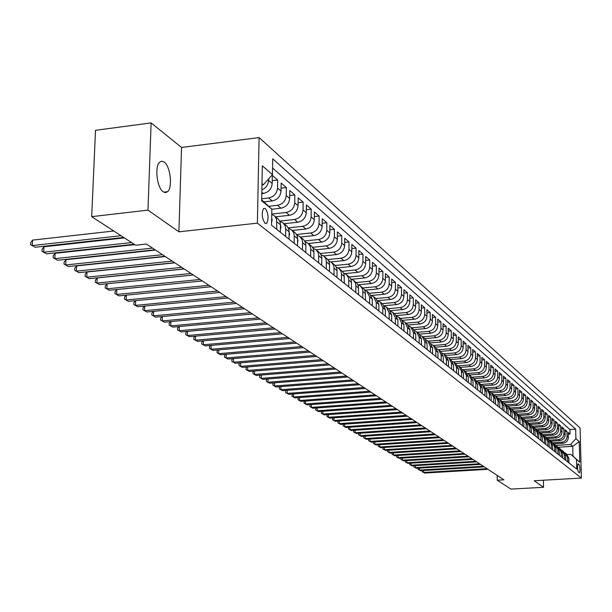 <?xml version="1.0" encoding="UTF-8"?>
<svg xmlns="http://www.w3.org/2000/svg" width="612" height="612" viewBox="0 0 612 612"><rect width="100%" height="100%" fill="white"/><g stroke="black" fill="none" stroke-linecap="round" stroke-linejoin="round"><path stroke-width="0.92" d="M163.205 191.808L165.492 192.635L167.566 191.701C172.821 187.501 170.419 166.265 164.207 162.081L161.798 161.17L159.617 162.211C154.438 166.625 157.032 187.953 163.205 191.808M265.027 223.281L266.771 223.288C268.882 218.4 268.393 213.466 265.31 208.485L263.52 208.478C261.431 213.427 261.936 218.362 265.027 223.281M151.11 122.905L147.974 210.138L178.903 231.818L181.55 147.454L151.11 122.905L95.51 130.302L91.693 216.648L135.657 245.213L146.36 244.05L503.89 479.823L497.235 480.206L510.921 489.095L543.533 487.29L543.38 480.229M181.55 147.454L259.083 137.578L580.069 427.949L581.4 478.071L257.384 223.143L259.083 137.578M554.036 443.845L562.971 443.279C566.284 442.736 568.066 440.793 568.318 437.45L568.188 432.462L570.055 434.084L568.234 434.199M556.04 452.589L555.926 447.869L553.799 443.646L552.751 442.797L561.701 442.224C565.021 441.68 566.811 439.73 567.064 436.379L566.934 431.368L565.083 431.491M566.934 431.368L565.044 429.723L565.167 434.749C564.914 438.116 563.116 440.074 559.781 440.625L550.785 441.198M547.472 438.513L556.553 437.924C559.904 437.373 561.717 435.4 561.969 432.011L561.847 426.947L563.774 428.622L561.893 428.744M544.114 435.782L553.263 435.186C556.645 434.627 558.465 432.646 558.725 429.226L558.603 424.131L560.554 425.822L558.649 425.952M540.694 433.021L549.936 432.409C553.34 431.843 555.168 429.846 555.436 426.403L555.313 421.27L557.295 422.991L555.359 423.122M537.221 430.205L546.554 429.593C549.981 429.02 551.825 427 552.093 423.542L551.978 418.371L553.982 420.115L552.016 420.245M533.687 427.36L543.119 426.725C546.57 426.151 548.428 424.116 548.696 420.628L548.582 415.418L550.624 417.193L548.627 417.33M530.091 424.46L539.631 423.818C543.104 423.236 544.978 421.186 545.254 417.675L545.139 412.427L547.212 414.232L545.185 414.37M526.442 421.523L536.089 420.872C539.585 420.276 541.475 418.218 541.75 414.676L541.643 409.39L543.747 411.218L541.681 411.363M522.724 418.539L532.494 417.874C536.013 417.277 537.917 415.196 538.2 411.624L538.093 406.299L540.228 408.158L538.132 408.303M519.007 415.502L528.837 414.821C532.386 414.225 534.307 412.121 534.59 408.533L534.483 403.17L536.655 405.052L534.521 405.205M515.296 412.419L525.127 411.731C528.699 411.119 530.635 409.007 530.925 405.389L530.818 399.98L533.021 401.9L530.856 402.053M511.51 409.283L521.355 408.587C524.958 407.974 526.909 405.84 527.2 402.191L527.093 396.744L529.334 398.695L527.131 398.856M507.654 406.093L517.523 405.396C521.156 404.769 523.115 402.619 523.413 398.947L523.314 393.462L525.586 395.436L523.352 395.604M503.722 402.857L513.629 402.145C517.285 401.518 519.267 399.353 519.565 395.643L519.466 390.119L521.784 392.131L519.504 392.3M499.721 399.567L509.674 398.848C513.353 398.213 515.35 396.025 515.656 392.292L515.556 386.723L517.913 388.765L515.595 388.934M495.636 396.224L505.65 395.497C509.36 394.847 511.372 392.644 511.678 388.88L511.586 383.273L513.973 385.346L511.624 385.522M491.482 392.827L501.557 392.085C505.298 391.435 507.325 389.209 507.639 385.415L507.547 379.761L509.98 381.873L507.585 382.056M487.244 389.377L497.395 388.62C501.167 387.954 503.209 385.713 503.531 381.896L503.439 376.189L505.91 378.338L503.477 378.522M482.929 385.866L493.165 385.093C496.967 384.428 499.025 382.163 499.354 378.308L499.262 372.563L501.779 374.751L499.3 374.942M478.553 382.293L488.866 381.505C492.698 380.832 494.771 378.553 495.1 374.666L495.016 368.875L497.571 371.094L495.054 371.293M474.093 378.66L484.49 377.856C488.345 377.176 490.442 374.873 490.778 370.956L490.694 365.119L493.295 367.376L490.732 367.582M469.557 374.957L480.038 374.146C483.924 373.458 486.043 371.132 486.379 367.185L486.303 361.294L488.95 363.597L486.333 363.803M464.944 371.201L475.509 370.375C479.426 369.671 481.56 367.33 481.904 363.344L481.828 357.408L484.52 359.749L481.858 359.963M460.255 367.368L470.896 366.527C474.851 365.815 477 363.459 477.345 359.443L477.276 353.453L480.015 355.84L477.306 356.054M455.473 363.474L466.206 362.618C470.192 361.899 472.357 359.512 472.709 355.465L472.64 349.429L475.432 351.854L472.671 352.076M450.608 359.504L461.425 358.632C465.441 357.905 467.629 355.503 467.989 351.418L467.928 345.329L470.766 347.8L467.958 348.029M445.658 355.473L456.567 354.577C460.614 353.843 462.817 351.41 463.185 347.295L463.123 341.159L466.015 343.669L463.154 343.906M440.617 351.357L451.61 350.454C455.695 349.704 457.921 347.256 458.289 343.103L458.235 336.906L461.18 339.469L458.258 339.714M435.484 347.165L446.569 346.247C450.684 345.489 452.934 343.011 453.308 338.826L453.255 332.584L456.254 335.185L453.278 335.437M430.251 342.904L441.428 341.963C445.582 341.198 447.846 338.696 448.229 334.473L448.183 328.17L451.235 330.824L448.206 331.084M424.912 338.558L436.188 337.595C440.38 336.822 442.667 334.297 443.057 330.036L443.012 323.679L446.125 326.387L443.034 326.655M419.457 334.129L430.856 333.15C435.078 332.362 437.389 329.814 437.787 325.515L437.741 319.104L440.915 321.858L437.764 322.134M413.888 329.616L425.417 328.613C429.678 327.818 432.011 325.247 432.409 320.902L432.37 314.438L435.606 317.245L432.393 317.529M408.196 325.018L419.87 323.993C424.17 323.182 426.526 320.589 426.931 316.205L426.901 309.68L430.198 312.548L426.916 312.839M402.39 320.336L414.217 319.28C418.554 318.462 420.934 315.838 421.347 311.416L421.324 304.83L424.682 307.752L421.331 308.058M396.446 315.555L408.456 314.476C412.825 313.642 415.227 310.995 415.647 306.528L415.632 299.888L419.059 302.863L415.64 303.177M390.38 310.682L402.574 309.58C406.988 308.731 409.413 306.054 409.841 301.548L409.826 294.839L413.322 297.883L409.833 298.205M384.175 305.717L396.576 304.577C401.028 303.713 403.476 301.012 403.912 296.468L403.905 289.698L407.47 292.796L403.912 293.133M377.841 300.645L390.456 299.475C394.947 298.602 397.418 295.871 397.869 291.281L397.861 284.442L401.503 287.609L397.861 287.954M371.354 295.474L384.206 294.265C388.742 293.377 391.236 290.623 391.695 285.988L391.695 279.087L395.413 282.316L391.695 282.675M364.913 290.18L377.834 288.948C382.408 288.053 384.925 285.261 385.392 280.579L385.399 273.618L389.194 276.915L385.392 277.282M358.479 284.764L371.316 283.524C375.936 282.606 378.484 279.791 378.958 275.063L378.973 268.033L382.844 271.399L378.966 271.782M351.862 279.233L364.668 277.978C369.334 277.052 371.905 274.199 372.387 269.425L372.41 262.326L376.365 265.761L372.394 266.159M345.061 273.587L357.875 272.317C362.579 271.376 365.18 268.492 365.67 263.673L365.701 256.497L369.74 260.008L365.685 260.421M338.076 267.819L350.936 266.534C355.687 265.57 358.311 262.663 358.816 257.79L358.854 250.545L362.977 254.133L358.831 254.561M330.916 261.928L343.845 260.62C348.641 259.649 351.296 256.696 351.808 251.777L351.846 244.463L356.069 248.128L351.823 248.571M321.04 254.707L323.572 255.915L336.592 254.577C341.435 253.582 344.12 250.606 344.64 245.634L344.694 238.244L349.008 241.992L344.663 242.444M316.037 249.765L329.18 248.395C334.068 247.386 336.784 244.372 337.311 239.353L337.373 231.887L341.787 235.719L337.342 236.186M308.318 243.477L321.598 242.077C326.54 241.052 329.279 237.999 329.822 232.927L329.891 225.384L334.404 229.301L329.853 229.791M300.431 237.043L313.841 235.612C318.829 234.572 321.606 231.481 322.157 226.356L322.233 218.729L326.854 222.737L322.187 223.25M292.36 230.464L305.901 228.995C310.942 227.932 313.749 224.811 314.316 219.632L314.407 211.92L319.127 216.028L314.354 216.556M284.098 223.724L297.776 222.225C302.871 221.146 305.709 217.987 306.291 212.747L306.39 204.951L311.217 209.151L306.329 209.702M275.645 216.832L289.461 215.286C294.609 214.192 297.478 210.995 298.067 205.693L298.182 197.821L303.124 202.121L298.113 202.694M271.835 209.22L280.946 208.187C286.148 207.07 289.048 203.834 289.652 198.479L289.774 190.516L294.839 194.922L289.698 195.511M263.956 201.861L272.218 200.92C277.481 199.78 280.411 196.498 281.03 191.082L281.16 183.034L286.355 187.547L281.076 188.167M261.798 193.637L263.282 193.469C268.591 192.306 271.567 188.986 272.195 183.508L272.34 175.369L277.657 179.989L272.248 180.632M578.998 464.386L578.111 463.781L577.782 464.256L577.521 467.843L578.164 471.676L579.442 472.923L580.038 470.59L579.732 466.329L578.998 464.386L577.72 464.462M261.676 199.902L271.835 209.174L271.552 225.201L576.711 469.113L576.458 459.49L570.843 454.341L567.163 454.563M271.835 209.174L261.661 200.812L262.334 165.821L272.455 174.627L272.73 158.829L575.67 429.15L575.923 438.689L579.258 441.596L579.801 462.244L576.458 459.49M261.699 198.762L268.668 197.959L272.218 200.92M268.737 206.298L277.481 205.303L280.946 208.187M271.751 214.078L286.079 212.471L289.461 215.286M279.707 221.1L294.479 219.471L297.776 222.225M288.244 227.878L302.672 226.302L305.901 228.995M296.56 234.503L310.689 232.981L313.841 235.612M304.669 240.975L318.515 239.506L321.598 242.077M312.579 247.302L326.165 245.886L329.18 248.395M320.298 253.498L333.647 252.121L336.592 254.577M327.833 259.557L340.961 258.218L343.845 260.62M335.185 265.486L348.113 264.185L350.936 266.534M342.36 271.284L355.121 270.014L357.875 272.317M349.368 276.968L361.967 275.729L364.668 277.978M356.215 282.53L368.676 281.321L371.316 283.524M362.901 287.977L375.24 286.791L377.834 288.948M369.434 293.309L381.674 292.154L384.206 294.265M375.845 298.541L387.97 297.401L390.456 299.475M382.125 303.659L394.143 302.55L396.576 304.577M388.276 308.678L400.187 307.591L402.574 309.58M394.312 313.596L406.116 312.533L408.456 314.476M400.225 318.416L411.93 317.376L414.217 319.28M406.024 323.144L417.621 322.119L419.87 323.993M411.708 327.78L423.213 326.777L425.417 328.613M417.285 332.331L428.691 331.344L430.856 333.15M422.762 336.791L434.069 335.827L436.188 337.595M428.132 341.175L439.347 340.226L441.428 341.963M433.403 345.474L444.519 344.541L446.569 346.247M438.575 349.689L449.606 348.779L451.61 350.454M443.631 353.835L454.594 352.94L456.567 354.577M448.588 357.905L459.49 357.026L461.425 358.632M453.438 361.906L464.301 361.034L466.206 362.618M458.189 365.831L469.029 364.974L470.896 366.527M462.833 369.694L473.673 368.845L475.509 370.375M467.377 373.488L478.232 372.647L480.038 374.146M471.921 377.214L482.715 376.38L484.49 377.856M476.48 380.863L487.121 380.052L488.866 381.505M480.956 384.458L491.459 383.663L493.165 385.093M485.347 387.993L495.712 387.212L497.395 388.62M489.661 391.466L499.905 390.708L501.557 392.085M493.892 394.878L504.02 394.136L505.65 395.497M498.053 398.244L508.067 397.517L509.674 398.848M502.138 401.548L512.053 400.837L513.629 402.145M506.147 404.8L515.97 404.104L517.523 405.396M510.087 408.005L519.825 407.317L521.355 408.587M513.958 411.157L523.627 410.476L525.127 411.731M517.76 414.263L527.36 413.59L528.837 414.821M521.5 417.315L531.032 416.657L532.494 417.874M525.188 420.322L534.659 419.671L536.089 420.872M528.814 423.282L538.216 422.647L539.631 423.818M532.394 426.197L541.727 425.569L543.119 426.725M535.913 429.066L545.185 428.454L546.554 429.593M539.379 431.896L548.589 431.292L549.936 432.409M542.798 434.681L551.94 434.084L553.263 435.186M546.164 437.427L555.245 436.838L556.553 437.924M549.477 440.127L558.496 439.546L559.781 440.625M570.055 434.084L569.94 429.525L272.57 168.002M268.63 178.895L268.599 180.425C268.247 184.862 265.998 188.014 261.867 189.881M277.657 179.989L277.519 188.075C276.899 193.514 273.947 196.812 268.668 197.959M286.355 187.547L286.225 195.542C285.62 200.92 282.706 204.178 277.481 205.303M294.839 194.922L294.724 202.832C294.135 208.149 291.251 211.362 286.079 212.471M303.124 202.121L303.024 209.947C302.443 215.21 299.589 218.385 294.479 219.471M311.217 209.151L311.125 216.893C310.559 222.102 307.737 225.239 302.672 226.302M319.127 216.028L319.043 223.678C318.485 228.834 315.7 231.933 310.689 232.981M326.854 222.737L326.777 230.319C326.234 235.413 323.48 238.473 318.515 239.506M334.404 229.301L334.336 236.798C333.8 241.839 331.077 244.869 326.165 245.886M341.787 235.719L341.733 243.14C341.205 248.128 338.512 251.127 333.647 252.121M349.008 241.992L348.962 249.336C348.442 254.278 345.78 257.239 340.961 258.218M356.069 248.128L356.031 255.403C355.526 260.291 352.887 263.221 348.113 264.185M362.977 254.133L362.947 261.332C362.449 266.174 359.841 269.066 355.121 270.014M369.74 260.008L369.717 267.138C369.235 271.935 366.649 274.796 361.967 275.729M376.365 265.761L376.342 272.822C375.867 277.565 373.312 280.403 368.676 281.321M382.844 271.399L382.837 278.391C382.362 283.088 379.838 285.888 375.24 286.791M389.194 276.915L389.186 283.838C388.727 288.489 386.226 291.258 381.674 292.154M395.413 282.316L395.413 289.178C394.962 293.783 392.483 296.529 387.97 297.401M401.503 287.609L401.51 294.403C401.067 298.97 398.611 301.685 394.143 302.55M407.47 292.796L407.485 299.528C407.049 304.049 404.616 306.734 400.187 307.591M413.322 297.883L413.337 304.554C412.916 309.029 410.507 311.692 406.116 312.533M419.059 302.863L419.082 309.473C418.662 313.91 416.275 316.542 411.93 317.376M424.682 307.752L424.713 314.3C424.3 318.699 421.936 321.308 417.621 322.119M430.198 312.548L430.228 319.036C429.823 323.396 427.49 325.974 423.213 326.777M435.606 317.245L435.645 323.679C435.247 327.994 432.929 330.557 428.691 331.344M440.915 321.858L440.961 328.239C440.563 332.515 438.269 335.047 434.069 335.827M446.125 326.387L446.171 332.706C445.788 336.944 443.509 339.453 439.347 340.226M451.235 330.824L451.289 337.09C450.906 341.297 448.65 343.783 444.519 344.541M456.254 335.185L456.307 341.397C455.932 345.566 453.699 348.029 449.606 348.779M461.18 339.469L461.241 345.627C460.874 349.758 458.656 352.198 454.594 352.94M466.015 343.669L466.076 349.781C465.717 353.874 463.521 356.291 459.49 357.026M470.766 347.8L470.835 353.858C470.475 357.921 468.302 360.307 464.301 361.034M475.432 351.854L475.501 357.859C475.149 361.891 472.992 364.255 469.029 364.974M480.015 355.84L480.091 361.791C479.747 365.785 477.605 368.141 473.673 368.845M484.52 359.749L484.597 365.662C484.26 369.617 482.134 371.951 478.232 372.647M488.95 363.597L489.026 369.457C488.69 373.389 486.586 375.692 482.715 376.38M493.295 367.376L493.379 373.19C493.05 377.084 490.962 379.379 487.121 380.052M497.571 371.094L497.663 376.862C497.334 380.725 495.269 382.997 491.459 383.663M501.779 374.751L501.871 380.465C501.549 384.305 499.499 386.555 495.712 387.212M505.91 378.338L506.002 384.015C505.688 387.817 503.653 390.051 499.905 390.708M509.98 381.873L510.071 387.503C509.758 391.282 507.746 393.493 504.02 394.136M513.973 385.346L514.072 390.938C513.766 394.679 511.762 396.874 508.067 397.517M517.913 388.765L518.012 394.312C517.706 398.029 515.725 400.202 512.053 400.837M521.784 392.131L521.883 397.632C521.585 401.319 519.611 403.476 515.97 404.104M525.586 395.436L525.693 400.898C525.394 404.555 523.444 406.697 519.825 407.317M529.334 398.695L529.441 404.111C529.151 407.745 527.215 409.864 523.627 410.476M533.021 401.9L533.129 407.278C532.845 410.882 530.918 412.985 527.36 413.59M536.655 405.052L536.762 410.392C536.479 413.972 534.574 416.061 531.032 416.657M540.228 408.158L540.342 413.46C540.059 417.009 538.162 419.082 534.659 419.671M543.747 411.218L543.861 416.481C543.586 420.008 541.704 422.058 538.216 422.647M547.212 414.232L547.327 419.45C547.052 422.953 545.185 424.988 541.727 425.569M550.624 417.193L550.739 422.379C550.471 425.853 548.62 427.88 545.185 428.454M553.982 420.115L554.105 425.263C553.837 428.714 552.001 430.718 548.589 431.292M557.295 422.991L557.417 428.102C557.157 431.529 555.329 433.518 551.94 434.084M560.554 425.822L560.676 430.902C560.424 434.306 558.611 436.279 555.245 436.838M563.774 428.622L563.889 433.663C563.637 437.037 561.839 438.995 558.496 439.546M567.691 461.907L567.576 457.309L565.488 453.186L564.593 452.635M568.946 462.909L568.831 458.327L566.75 454.211L565.779 453.423M565.794 460.392L565.679 455.772L563.583 451.633L562.596 450.822M561.388 450.034L562.306 450.585L564.402 454.739L564.516 459.367M562.589 457.83L562.474 453.178L560.37 449.009L559.36 448.191M558.144 447.387L559.07 447.953L561.181 452.13L561.296 456.797M559.337 455.229L559.23 450.547L557.104 446.347L556.086 445.513M554.847 444.702L555.788 445.276L557.914 449.483L558.022 454.181M551.496 441.979L552.46 442.56L554.594 446.791L554.702 451.526M552.69 449.912L552.582 445.161L550.433 440.908L549.377 440.043M548.1 439.209L549.079 439.798L551.228 444.067L551.336 448.833M549.285 447.196L549.178 442.407L547.021 438.123L545.942 437.243M544.642 436.402L545.644 436.999L547.801 441.29L547.908 446.094M545.827 444.434L545.728 439.615L543.555 435.3L542.454 434.405M541.138 433.548L542.156 434.153L544.328 438.483L544.435 443.317M542.324 441.634L542.217 436.769L540.036 432.432L538.92 431.514M537.581 430.649L538.614 431.269L540.801 435.622L540.901 440.495M538.759 438.781L538.659 433.885L536.464 429.517L535.324 428.584M533.962 427.712L535.018 428.339L537.221 432.722L537.321 437.634M535.14 435.889L535.041 430.955L532.83 426.556L531.667 425.608M530.29 424.72L531.361 425.355L533.58 429.777L533.679 434.719M531.461 432.952L531.369 427.979L529.143 423.542L527.957 422.578M526.557 421.683L527.651 422.326L529.877 426.778L529.977 431.766M527.728 429.968L527.636 424.957L525.394 420.49L524.193 419.511M522.763 418.6L523.88 419.251L526.121 423.733L526.221 428.76M523.933 426.931L523.841 421.882L521.585 417.384L520.361 416.382M518.915 415.464L520.047 416.129L522.304 420.643L522.396 425.7M520.07 423.848L519.978 418.761L517.714 414.225L516.467 413.207M514.99 412.274L516.146 412.947L518.425 417.499L518.509 422.601M516.153 420.712L516.061 415.586L513.782 411.019L512.512 409.979M511.012 409.038L512.19 409.719L514.478 414.301L514.562 419.442M512.168 417.522L512.076 412.358L509.781 407.76L508.488 406.697M506.966 405.741L508.159 406.437L510.462 411.057L510.553 416.237M508.113 414.286L508.029 409.076L505.711 404.44L504.395 403.362M502.85 402.39L504.066 403.101L506.384 407.753L506.468 412.97M503.99 410.989L503.906 405.741L501.58 401.067L500.233 399.973M498.658 398.986L499.905 399.705L502.238 404.394L502.322 409.658M499.797 407.638L499.713 402.352L497.372 397.639L496.003 396.522M494.404 395.52L495.674 396.255L498.023 400.975L498.099 406.284M495.529 404.234L495.452 398.902L493.096 394.151L491.696 393.011M490.067 392.001L491.367 392.743L493.731 397.502L493.808 402.849M491.191 400.761L491.115 395.39L488.743 390.601L487.32 389.439M485.66 388.413L486.984 389.171L489.363 393.967L489.439 399.361M486.777 397.234L486.708 391.818L484.322 386.998L482.86 385.805M481.177 384.764L482.531 385.537L484.918 390.372L484.995 395.803M482.287 393.646L482.218 388.184L479.816 383.319L478.332 382.11M476.61 381.054L477.995 381.834L480.397 386.707L480.466 392.193M477.72 389.989L477.651 384.481L475.233 379.585L473.719 378.346M471.967 377.275L473.374 378.071L475.799 382.982L475.868 388.513M473.061 386.271L472.999 380.718L470.567 375.776L469.022 374.513M467.239 373.435L468.677 374.238L471.118 379.188L471.179 384.764M468.325 382.485L468.264 376.877L465.816 371.905L464.233 370.62M462.42 369.518L463.888 370.337L466.344 375.324L466.405 380.947M463.498 378.629L463.445 372.976L460.974 367.957L459.367 366.642M457.516 365.532L459.015 366.358L461.494 371.392L461.547 377.068M458.587 374.697L458.533 368.998L456.047 363.941L454.402 362.602M452.52 361.47L454.05 362.312L456.544 367.391L456.598 373.106M453.584 370.696L453.53 364.951L451.029 359.848L449.353 358.479M447.433 357.332L449.001 358.188L451.503 363.306L451.557 369.082M448.481 366.626L448.435 360.828L445.918 355.679L444.205 354.279M442.247 353.116L443.845 353.988L446.37 359.152L446.416 364.974M443.287 362.472L443.249 356.62L440.709 351.433L438.957 350.003M436.968 348.825L438.597 349.712L441.145 354.914L441.183 360.789M437.993 358.242L437.955 352.336L435.4 347.103L433.61 345.642M431.582 344.449L433.25 345.352L435.813 350.6L435.843 356.521M432.6 353.927L432.562 347.968L429.991 342.689L428.163 341.198M426.09 339.981L427.796 340.907L430.374 346.201L430.412 352.175M427.092 349.529L427.061 343.516L424.476 338.191L422.609 336.669M420.49 335.437L422.242 336.37L424.835 341.71L424.866 347.746M421.484 345.046L421.461 338.979L418.853 333.609L416.94 332.048M414.783 330.794L416.573 331.75L419.182 337.135L419.205 343.225M415.762 340.471L415.739 334.343L413.115 328.927L411.165 327.336M408.961 326.066L410.79 327.03L413.421 332.469L413.437 338.612M409.925 335.804L409.91 329.623L407.263 324.161L405.266 322.532M403.017 321.239L404.892 322.226L407.546 327.703L407.554 333.907M403.966 331.038L403.958 324.804L401.296 319.288L399.253 317.628M396.951 316.312L398.871 317.314L401.541 322.845L401.548 329.111M397.892 326.181L397.884 319.885L395.199 314.323L393.111 312.617M390.77 311.286L392.728 312.304L395.421 317.888L395.421 324.215M391.688 321.224L391.688 314.866L388.987 309.251L386.845 307.507M384.451 306.161L386.463 307.193L389.171 312.831L389.163 319.212M385.353 316.159L385.361 309.741L382.638 304.072L380.45 302.29M377.994 300.92L380.06 301.976L382.791 307.66L382.783 314.109M378.882 310.988L378.897 304.508L376.158 298.794L373.917 296.965M371.408 295.573L373.527 296.644L376.273 302.382L376.258 308.892M372.272 305.709L372.295 299.161L369.533 293.393L367.246 291.526M364.683 290.111L366.848 291.197L369.617 296.996L369.594 303.567M365.525 300.316L365.18 291.297L363.796 288.833L360.422 285.965M357.806 284.526L360.392 285.934L362.281 288.612L362.801 290.991L362.786 298.128M358.632 294.8L358.295 285.689L356.895 283.203L353.461 280.281M350.775 278.827L353.422 280.25L355.327 282.958L355.855 285.353L355.824 292.567M351.579 289.17L351.25 279.967L349.842 277.458L346.338 274.474M343.592 272.998L346.3 274.444L348.22 277.175L348.748 279.592L348.718 286.883M344.372 283.41L344.051 274.107L342.628 271.575L339.056 268.538M336.24 267.031L339.017 268.507L340.961 271.261L341.481 273.709L341.442 281.069M337.005 277.519L337.051 270.114L336.516 267.651L334.925 265.21L331.612 262.464M328.728 260.942L331.574 262.433L333.525 265.218L334.053 267.689L334.007 275.125M329.463 271.491L329.516 264.009L328.988 261.523L327.382 259.06L323.993 256.252M323.572 255.915L325.24 257.706L326.234 260.001L326.403 269.043M321.751 265.325L321.813 257.767L321.285 255.258L319.663 252.764L316.197 249.903M313.176 248.327L316.159 249.864L318.148 252.702L318.684 255.227L318.615 262.823M313.857 259.021L313.933 251.371L313.398 248.839L311.76 246.322L308.226 243.392M305.12 241.794L308.188 243.362L310.192 246.231L310.728 248.778L310.651 256.451M305.778 252.557L305.862 244.831L305.327 242.268L303.674 239.728L300.056 236.737M296.874 235.115L300.018 236.706L302.037 239.598L302.58 242.176L302.496 249.933M297.508 245.947L297.6 238.137L297.057 235.543L295.397 232.981L291.695 229.921M288.436 228.268L291.656 229.882L293.699 232.812L294.234 235.413L294.142 243.255M289.032 239.177L289.132 231.275L288.596 228.658L286.921 226.065L283.134 222.936M279.783 221.261L283.096 222.898L285.146 225.851L285.689 228.483L285.582 236.416M280.35 232.231L280.464 224.244L279.921 221.598L278.231 218.981L274.36 215.784M271.743 214.299L274.696 216.097L276.57 219.234L276.815 229.408M570.843 454.341L573 456.116L572.748 446.316L570.591 444.496L575.923 438.689M558.029 447.242L572.748 446.316L579.258 441.596M555.971 445.414L570.591 444.496M147.974 210.138L91.693 216.648M178.903 231.818L257.384 223.143M581.4 478.071L534.192 480.749L543.533 487.29M497.166 475.386L497.235 480.206M261.967 184.9L263.405 184.732L261.99 183.531M569.94 429.525L575.67 429.15M272.455 174.627L263.405 184.732M573 456.116L579.801 462.244M423.573 470.506L423.581 472.472L487.022 468.7M424.598 473.061L422.196 471.745L424.598 473.061L487.94 469.305M422.196 471.745L422.188 470.59M419.465 468.088L419.472 470.085L483.327 466.26M420.505 470.689L418.08 469.358L420.505 470.689L484.253 466.872M418.08 469.358L418.072 468.172M415.296 465.64L415.303 467.675L479.571 463.781M416.351 468.279L413.903 466.941L416.351 468.279L480.512 464.409M413.903 466.941L413.903 465.732M411.073 463.162L411.08 465.219L475.761 461.272M412.136 465.839L409.673 464.485L412.136 465.839L476.717 461.907M409.673 464.485L409.673 463.246M406.781 460.637L406.789 462.733L471.898 458.725M407.867 463.361L405.373 461.991L407.867 463.361L472.869 459.367M405.373 461.991L405.373 460.729M402.428 458.082L402.436 460.209L467.981 456.139M403.53 460.844L401.013 459.467L403.53 460.844L468.96 456.789M401.013 459.467L401.013 458.174M398.014 455.489L398.014 457.646L463.995 453.515M399.123 458.289L396.591 456.904L399.123 458.289L464.998 454.173M396.591 456.904L396.591 455.573M393.531 452.849L393.531 455.045L459.956 450.845M394.656 455.695L392.101 454.295L394.656 455.695L460.974 451.518M392.101 454.295L392.101 452.941M388.98 450.18L388.98 452.406L455.856 448.145M390.119 453.071L387.541 451.656L390.119 453.071L456.881 448.826M387.541 451.656L387.541 450.271M384.359 447.464L384.359 449.728L451.687 445.398M385.514 450.401L382.913 448.971L385.514 450.401L452.735 446.087M382.913 448.971L382.921 447.556M379.67 444.702L379.662 447.005L447.456 442.606M380.84 447.686L378.216 446.247L380.84 447.686L448.519 443.31M378.216 446.247L378.216 444.809M374.904 441.902L374.896 444.243L443.157 439.768M376.097 444.939L373.442 443.486L376.097 444.939L444.236 440.487M373.442 443.486L373.488 441.994M370.069 439.056L370.061 441.436L438.796 436.892M371.277 442.139L368.6 440.671L371.277 442.139L439.89 437.618M368.6 440.671L368.669 439.148M365.15 436.165L365.142 438.582L434.359 433.969M366.381 439.301L363.681 437.817L366.381 439.301L435.476 434.704M363.681 437.817L363.78 436.257M360.162 433.227L360.147 435.69L429.853 431.001M361.409 436.417L358.678 434.925L361.409 436.417L430.986 431.743M358.678 434.925L358.808 433.319M355.09 430.244L355.075 432.745L425.279 427.979M356.352 433.487L353.598 431.98L356.352 433.487L426.426 428.737M353.598 431.98L353.759 430.335M349.942 427.214L349.926 429.762L420.62 424.912M351.219 430.511L348.442 428.989L351.219 430.511L421.79 425.684M348.442 428.989L348.633 427.306M344.701 424.131L344.686 426.725L415.892 421.79M346.002 427.49L343.194 425.944L346.002 427.49L417.086 422.578M343.194 425.944L343.416 424.223M339.385 421.002L339.362 423.634L411.088 418.623M340.7 424.414L337.87 422.861L340.7 424.414L412.297 419.419M337.87 422.861L338.122 421.087M333.976 417.82L333.953 420.498L406.2 415.395M335.315 421.286L332.454 419.717L335.315 421.286L407.431 416.206M332.454 419.717L332.737 417.904M328.476 414.576L328.453 417.308L401.227 412.121M329.837 418.111L326.946 416.527L329.837 418.111L402.482 412.947M326.946 416.527L327.267 414.668M322.884 411.287L322.861 414.064L396.171 408.785M324.268 414.882L321.346 413.276L324.268 414.882L397.448 409.627M321.346 413.276L321.698 411.371M317.2 407.936L317.169 410.767L391.03 405.396M318.6 411.601L315.654 409.979L318.6 411.601L392.323 406.253M315.654 409.979L316.044 408.028M311.424 404.532L311.386 407.416L385.805 401.946M312.847 408.258L309.863 406.62L312.847 408.258L387.121 402.818M309.863 406.62L310.292 404.616M305.541 401.067L305.503 404.004L380.48 398.443M306.987 404.861L303.973 403.209L306.987 404.861L381.819 399.322M303.973 403.209L304.439 401.151M299.559 397.54L299.52 400.531L375.064 394.87M301.028 401.403L297.983 399.735L301.028 401.403L376.434 395.765M297.983 399.735L298.488 397.624M293.477 393.96L293.431 397.004L369.556 391.236M294.961 397.892L291.886 396.201L294.961 397.892L370.941 392.147M291.886 396.201L292.429 394.036M287.28 390.303L287.235 393.409L363.949 387.534M288.795 394.312L285.682 392.606L288.795 394.312L365.356 388.467M285.682 392.606L285.712 390.969L286.271 390.38M280.977 386.585L280.923 389.752L358.234 383.77M282.514 390.67L279.37 388.949L282.514 390.67L359.672 384.719M279.37 388.949L279.401 387.297L279.998 386.662M274.558 382.806L274.505 386.027L352.42 379.937M276.119 386.968L272.944 385.223L276.119 386.968L353.889 380.901M272.944 385.223L272.975 383.556L273.61 382.875M268.025 378.95L267.972 382.24L346.499 376.036M269.617 383.196L266.404 381.429L269.617 383.196L347.991 377.015M266.404 381.429L266.434 379.746L267.115 379.019M261.378 375.026L261.316 378.377L340.471 372.058M262.992 379.348L259.74 377.566L262.992 379.348L341.986 373.06M259.74 377.566L259.771 375.867L260.498 375.095M254.6 371.025L254.538 374.452L334.328 368.003M256.244 375.439L252.955 373.634L256.244 375.439L335.873 369.021M252.955 373.634L252.993 371.92L253.758 371.094M247.699 366.955L247.63 370.444L328.07 363.872M249.367 371.453L246.047 369.625L249.367 371.453L329.646 364.913M246.047 369.625L246.085 367.904L246.896 367.016M240.677 362.801L240.593 366.366L321.69 359.665M242.367 367.391L239.009 365.548L242.367 367.391L323.297 360.728M239.009 365.548L239.047 363.803L239.904 362.87M233.509 358.571L233.424 362.212L315.188 355.381M235.23 363.253L231.833 361.386L235.23 363.253L316.825 356.459M231.833 361.386L231.872 359.634L232.782 358.632M226.21 354.264L226.119 357.974L308.555 351.005M227.962 359.037L224.52 357.148L227.962 359.037L310.223 352.107M224.52 357.148L224.566 355.381L225.522 354.317M218.767 349.865L218.675 353.66L301.793 346.553M220.55 354.746L217.069 352.826L220.55 354.746L303.498 347.67M217.069 352.826L217.115 351.043L218.124 349.919M211.186 345.382L211.086 349.253L294.9 342.009M212.999 350.362L209.472 348.427L212.999 350.362L296.636 343.148M209.472 348.427L209.518 346.622L210.582 345.436M203.452 340.808L203.345 344.763L287.87 337.365M205.295 345.895L201.731 343.936L205.295 345.895L289.644 338.535M201.731 343.936L201.776 342.116L202.893 340.861M195.565 336.141L195.45 340.188L280.694 332.637M197.439 341.343L193.828 339.354L197.439 341.343L282.507 333.831M193.828 339.354L193.882 337.518L195.044 336.187M187.517 331.383L187.394 335.514L273.373 327.81M189.422 336.692L185.765 334.68L189.422 336.692L275.216 329.026M185.765 334.68L185.826 332.829L187.05 331.429M179.308 326.525L179.178 330.748L265.906 322.884M181.244 331.949L177.541 329.914L181.244 331.949L267.788 324.123M177.541 329.914L177.602 328.04L178.888 326.563M170.924 321.568L170.786 325.89L258.279 317.85M172.898 327.114L169.157 325.048L172.898 327.114L260.199 319.12M169.157 325.048L169.218 323.159L170.557 321.606M162.371 316.503L162.226 320.925L250.484 312.717M164.383 322.172L160.589 320.084L164.383 322.172L252.45 314.01M160.589 320.084L160.65 318.179L162.058 316.534M153.643 311.34L153.49 315.853L242.528 307.469M155.693 317.131L151.845 315.019L155.693 317.131L244.54 308.792M151.845 315.019L151.914 313.092L153.375 311.363M144.73 306.054L144.562 310.682L234.404 302.114M146.811 311.982L142.917 309.84L146.811 311.982L236.454 303.46M142.917 309.84L142.986 307.897L144.516 306.077M135.627 300.66L135.451 305.396L226.103 296.636M137.746 306.727L133.799 304.554L137.746 306.727L228.192 298.013M133.799 304.554L133.867 302.588L135.466 300.676M337.044 272.799L337.051 271.705M126.324 295.145L126.133 299.995L217.612 291.037M128.482 301.356L124.481 299.153L128.482 301.356L219.754 292.452M124.481 299.153L124.557 297.164L126.217 295.16M329.508 267.039L329.524 265.371M116.816 289.507L116.617 294.479L208.937 285.314M119.019 295.871L114.957 293.63L119.019 295.871L211.125 286.76M114.957 293.63L115.041 291.626L116.777 289.514M321.797 261.133L321.82 258.945M193.308 275.01L107.1 283.769L106.893 288.841L200.07 279.47M109.341 290.256L105.226 287.992L109.341 290.256L202.304 280.939M105.226 287.992L105.31 285.965L107.1 283.769M313.902 255.097L313.933 252.404M184.181 268.989L97.17 277.947L96.948 283.073L190.998 273.48M99.45 284.526L95.281 282.224L99.45 284.526L193.285 274.995M95.281 282.224L95.373 280.181L97.17 277.947M305.824 248.908L305.87 245.733M174.841 262.831L87.011 271.996L86.774 277.175L181.71 267.36M89.344 278.659L85.106 276.326L89.344 278.659L184.051 268.905M85.106 276.326L85.206 274.26L87.011 271.996M297.554 242.582L297.968 240.876L297.608 238.925M165.278 256.527L76.615 265.914L76.378 271.147L172.217 261.102M79.002 272.661L74.702 270.297L79.002 272.661L174.611 262.678M74.702 270.297L74.802 268.209L76.615 265.914M289.078 236.094L289.575 234.105L289.139 231.963M155.494 250.078L65.989 259.687L65.736 264.973L162.494 254.684M68.414 266.526L64.061 264.124L68.414 266.526L164.942 256.306M64.061 264.124L64.161 262.012L65.989 259.687M280.395 229.446L280.977 227.167L280.472 224.849M134.77 244.639L55.103 253.314L54.843 258.654L152.533 248.12M57.589 260.253L53.168 257.813L57.589 260.253L155.05 249.78M53.168 257.813L53.275 255.678L55.103 253.314M271.606 222.225L272.164 220.052L271.682 217.757M124.404 237.9L43.965 246.789L43.689 252.19L131.595 242.574M46.504 253.819L42.014 251.348L46.504 253.819L134.196 244.265M42.014 251.348L42.129 249.191L43.965 246.789M113.786 230.999L32.566 240.111L32.275 245.573L121.038 235.719M35.159 247.24L30.6 244.731L35.159 247.24L123.7 237.448M30.6 244.731L30.715 242.551L32.566 240.111M261.821 192.252L263.282 193.469M561.701 442.224L562.971 443.279M567.064 436.379L568.318 437.45M268.599 180.425L272.195 183.508M277.519 188.075L281.03 191.082M286.225 195.542L289.652 198.479M294.724 202.832L298.067 205.693M303.024 209.947L306.291 212.747M311.125 216.893L314.316 219.632M319.043 223.678L322.157 226.356M326.777 230.319L329.822 232.927M334.336 236.798L337.311 239.353M341.733 243.14L344.64 245.634M348.962 249.336L351.808 251.777M356.031 255.403L358.816 257.79M362.947 261.332L365.67 263.673M369.717 267.138L372.387 269.425M376.342 272.822L378.958 275.063M382.837 278.391L385.392 280.579M389.186 283.838L391.695 285.988M395.413 289.178L397.869 291.281M401.51 294.403L403.912 296.468M407.485 299.528L409.841 301.548M413.337 304.554L415.647 306.528M419.082 309.473L421.347 311.416M424.713 314.3L426.931 316.205M430.228 319.036L432.409 320.902M435.645 323.679L437.787 325.515M440.961 328.239L443.057 330.036M446.171 332.706L448.229 334.473M451.289 337.09L453.308 338.826M456.307 341.397L458.289 343.103M461.241 345.627L463.185 347.295M466.076 349.781L467.989 351.418M470.835 353.858L472.709 355.465M475.501 357.859L477.345 359.443M480.091 361.791L481.904 363.344M484.597 365.662L486.379 367.185M489.026 369.457L490.778 370.956M493.379 373.19L495.1 374.666M497.663 376.862L499.354 378.308M501.871 380.465L503.531 381.896M506.002 384.015L507.639 385.415M510.071 387.503L511.678 388.88M514.072 390.938L515.656 392.292M518.012 394.312L519.565 395.643M521.883 397.632L523.413 398.947M525.693 400.898L527.2 402.191M529.441 404.111L530.925 405.389M533.129 407.278L534.59 408.533M536.762 410.392L538.2 411.624M540.342 413.46L541.75 414.676M543.861 416.481L545.254 417.675M547.327 419.45L548.696 420.628M550.739 422.379L552.093 423.542M554.105 425.263L555.436 426.403M557.417 428.102L558.725 429.226M560.676 430.902L561.969 432.011M563.889 433.663L565.167 434.749M567.576 457.309L568.831 458.327M564.402 454.739L565.679 455.772M561.181 452.13L562.474 453.178M557.914 449.483L559.23 450.547M554.594 446.791L555.926 447.869M551.228 444.067L552.582 445.161M547.801 441.29L549.178 442.407M544.328 438.483L545.728 439.615M540.801 435.622L542.217 436.769M537.221 432.722L538.659 433.885M533.58 429.777L535.041 430.955M529.877 426.778L531.369 427.979M526.121 423.733L527.636 424.957M522.304 420.643L523.841 421.882M518.425 417.499L519.978 418.761M514.478 414.301L516.061 415.586M510.462 411.057L512.076 412.358M506.384 407.753L508.029 409.076M502.238 404.394L503.906 405.741M498.023 400.975L499.713 402.352M493.731 397.502L495.452 398.902M489.363 393.967L491.115 395.39M484.918 390.372L486.708 391.818M480.397 386.707L482.218 388.184M475.799 382.982L477.651 384.481M471.118 379.188L472.999 380.718M466.344 375.324L468.264 376.877M461.494 371.392L463.445 372.976M456.544 367.391L458.533 368.998M451.503 363.306L453.53 364.951M446.37 359.152L448.435 360.828M441.145 354.914L443.249 356.62M435.813 350.6L437.955 352.336M430.374 346.201L432.562 347.968M424.835 341.71L427.061 343.516M419.182 337.135L421.461 338.979M413.421 332.469L415.739 334.343M407.546 327.703L409.91 329.623M401.541 322.845L403.958 324.804M395.421 317.888L397.884 319.885M389.171 312.831L391.688 314.866M382.791 307.66L385.361 309.741M376.273 302.382L378.897 304.508M369.617 296.996L372.295 299.161M362.817 291.488L365.555 293.699M355.863 285.858L358.663 288.122M348.763 280.105L351.617 282.423M341.496 274.222L344.418 276.586M334.068 268.201L337.059 270.626M326.471 262.051L329.531 264.529M318.691 255.755L321.828 258.295M310.735 249.313L313.941 251.907M302.588 242.712L305.87 245.374M294.25 235.957L297.608 238.68M285.705 229.033L289.147 231.826M276.945 221.942L280.472 224.803M289.116 233.845L289.553 234.197M280.441 226.845L280.954 227.259M271.644 219.754L272.141 220.152M163.748 192.16L167.566 191.701M265.287 223.449L266.771 223.288"/></g></svg>
